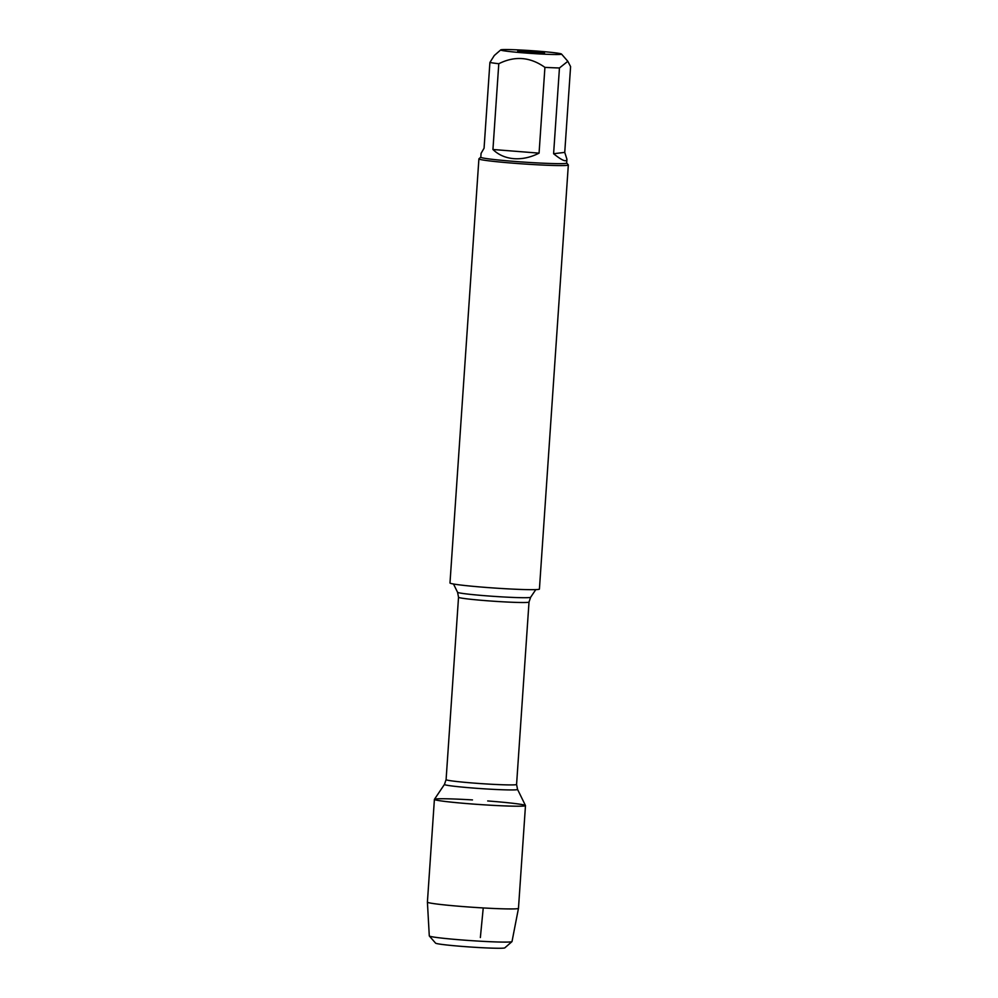 <?xml version="1.0" encoding="UTF-8"?>
<svg xmlns="http://www.w3.org/2000/svg" width="998" height="998" viewBox="0 0 998 998"><rect width="100%" height="100%" fill="white"/><g stroke="black" fill="none" stroke-linecap="round" stroke-linejoin="round"><path stroke-width="1.5" d="M478.903 158.869L449.986 582.969A44.823 2.033 3.9 0 0 484.205 587.286A44.823 2.033 3.9 0 0 539.419 589.07L568.324 164.969A44.823 2.033 -176.1 0 1 513.122 163.185A44.823 2.033 -176.1 0 1 478.903 158.869A44.823 2.033 -176.1 0 1 478.953 158.782L480.811 157.16L481.073 153.355L484.067 148.228L489.906 62.462A43.026 1.946 3.9 0 0 498.788 63.735C514.793 55.688 530.175 56.898 544.92 67.377A43.026 1.946 3.9 0 0 559.454 67.964L567.825 61.315L570.594 66.617L564.743 152.382L553.603 153.729C562.049 160.566 566.477 162.4 566.926 159.218L564.743 152.382M525.472 805.536A45.646 2.071 -176.1 0 1 479.801 804.55A45.646 2.071 -176.1 0 1 434.429 799.323L444.459 784.416A36.639 1.659 -176.1 0 0 480.886 788.607A36.639 1.659 -176.1 0 0 517.55 789.393L525.472 805.536M566.664 163.011L568.286 164.87A44.823 2.033 -176.1 0 1 568.324 164.969M527.954 52.407L544.521 52.944L521.655 50.96L517.688 51.123L527.954 52.407M523.962 52.894A30.476 1.385 3.9 0 0 561.487 54.042A30.476 1.385 3.9 0 0 520.719 50.025A30.476 1.385 3.9 0 0 500.734 49.9A30.476 1.385 3.9 0 0 523.962 52.894M559.454 67.964L553.603 153.729M500.734 49.9L494.309 55.489L489.906 62.462M492.937 149.5C498.526 154.89 505.487 157.946 513.845 158.67C522.228 159.268 530.637 157.422 539.07 153.143L492.937 149.5L498.788 63.735M539.07 153.143L544.92 67.377M566.926 159.218L566.664 163.061A43.026 1.946 -176.1 0 1 513.658 161.352A43.026 1.946 -176.1 0 1 480.811 157.21M511.974 941.625L504.813 947.851A34.73 1.572 -176.1 0 1 462.062 946.403A34.73 1.572 -176.1 0 1 435.577 943.135L429.327 935.987A41.454 1.884 3.9 0 0 460.951 939.891A41.454 1.884 3.9 0 0 511.974 941.625A41.454 1.884 3.9 0 0 512.011 941.551L518.473 908.342A45.646 2.071 -176.1 0 1 462.249 906.508A45.646 2.071 -176.1 0 1 427.406 902.13A45.646 2.071 -176.1 0 1 427.406 902.117L434.404 799.373A45.646 2.071 -176.1 0 1 472.478 799.922M487.685 800.957A45.646 2.071 -176.1 0 1 525.484 805.586L518.473 908.33A45.646 2.071 -176.1 0 1 518.473 908.342M525.484 805.586A45.646 2.071 -176.1 0 1 469.26 803.764A45.646 2.071 -176.1 0 1 434.404 799.373M427.406 902.13L429.29 935.912A41.454 1.884 3.9 0 0 429.327 935.987M480.362 937.546L483.244 907.943M530.649 597.253L529.015 602.031A35.329 1.597 -176.1 0 1 493.661 601.233A35.329 1.597 -176.1 0 1 458.531 597.228L457.558 592.276A36.639 1.659 3.9 0 0 485.527 595.756A36.639 1.659 3.9 0 0 530.649 597.253L535.789 589.618M458.531 597.228L446.094 779.625A35.329 1.597 3.9 0 0 481.236 783.63A35.329 1.597 3.9 0 0 516.577 784.44L517.55 789.393M457.558 592.276L453.504 584.017M529.015 602.031L516.577 784.44M446.094 779.625L444.459 784.416M561.487 54.042L567.837 61.302"/></g></svg>
